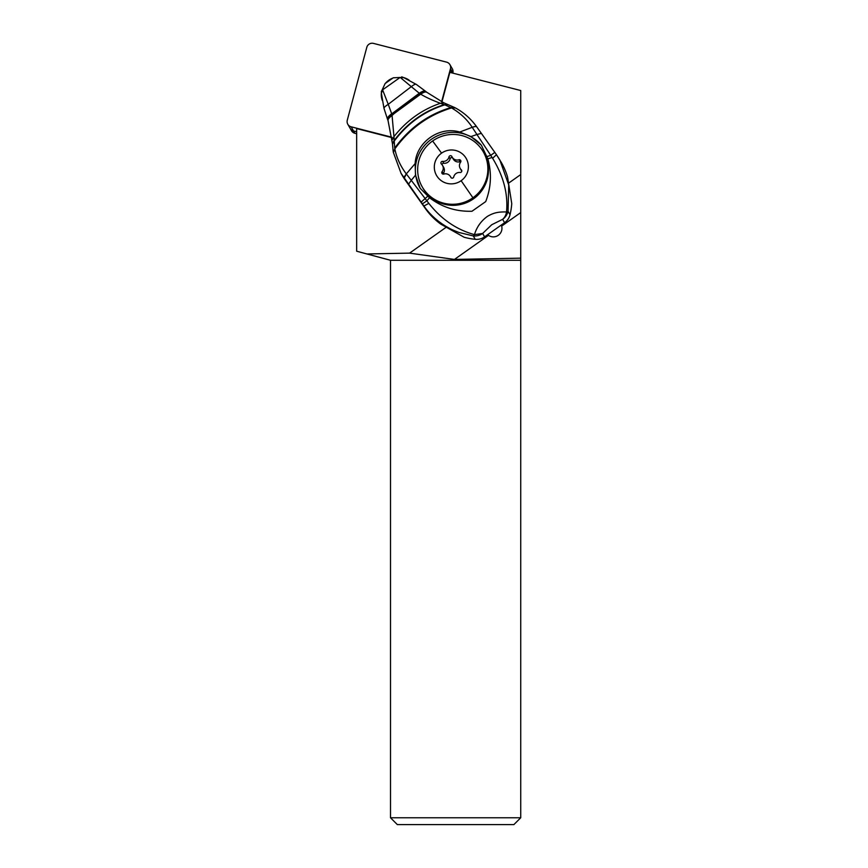 <?xml version="1.0" encoding="UTF-8"?>
<svg xmlns="http://www.w3.org/2000/svg" width="868" height="868" viewBox="0 0 868 868"><rect width="100%" height="100%" fill="white"/><g stroke="black" fill="none" stroke-linecap="round" stroke-linejoin="round"><path stroke-width="1.3" d="M450.459 68.746L441.606 101.784L450.459 68.746A5.468 5.414 150 0 0 446.597 62.138A5.468 5.414 150 0 1 450.459 68.746L452.846 72.879A5.468 5.414 -30 0 0 452.315 68.8L449.928 64.655M373.479 43.4L446.597 62.138L373.479 43.4A5.468 5.414 150 0 0 369.345 43.986A5.468 5.414 150 0 1 373.479 43.4M366.806 47.306A5.468 5.414 150 0 1 369.345 43.986A5.468 5.414 150 0 0 366.806 47.306L347.276 120.196L366.806 47.306M351.139 126.804L391.978 137.263L351.139 126.804A5.468 5.414 150 0 1 347.276 120.196A5.468 5.414 150 0 0 351.139 126.804L353.526 130.949L356.661 131.752L353.526 130.949A5.468 5.414 150 0 1 350.195 128.421A5.468 5.414 -30 0 0 353.526 130.949L354.871 133.281L356.661 133.737M409.11 80.149A17.642 17.447 -30 0 0 403.989 77.686M392.358 78.283A17.642 17.447 -30 0 0 385.576 83.133M381.367 92.898A17.642 17.447 -30 0 0 382.278 100.438M520.724 817.764L513.889 824.6L397.338 824.6L390.502 817.764L520.724 817.764L520.724 258.154L454.474 259.423L488.5 235.369L487.686 234.664M441.931 101.947L449.852 72.37L520.724 90.532L520.724 258.154M501.27 225.062L501.65 226.081L520.724 212.595M520.724 174.566L509.212 182.714M488.5 235.369A8.55 8.452 -30 0 0 501.65 226.081M445.609 227.666L409.587 253.131L454.474 259.423M409.587 253.131L366.904 253.955L356.661 251.21L356.661 128.583L392.021 137.654M366.904 253.955L390.502 260.281L520.724 260.281M390.502 260.281L390.502 817.764M450.373 69.972A10.937 10.817 150 0 1 451.501 72.793M347.808 124.287L351.54 130.753A5.468 5.414 -30 0 0 354.871 133.281M510.026 214.732L508.051 211.358A13.671 13.508 149.8 0 1 502.626 219.333L504.59 222.707A13.671 13.508 -30.2 0 0 510.026 214.732A68.366 67.563 -30.2 0 0 511.751 203.579L507.541 176.898A68.366 67.563 -30.2 0 0 501.281 162.424L496.474 154.721M428.835 203.372L423.909 206.009L425.439 208.645A68.366 67.563 -30.2 0 0 440.76 224.107L464.13 237.246A68.366 67.563 -30.2 0 0 475.252 239.308A13.671 13.508 -30.2 0 0 484.594 236.845L482.63 233.47A13.671 13.508 149.8 0 1 473.288 235.933L473.288 235.933A13.671 2.908 98 0 0 474.46 234.631L482.63 233.47L491.744 224.725L502.626 219.333A13.671 11.577 68.8 0 0 506.521 211.944C508.203 194.074 503.57 176.182 492.601 158.28L496.463 154.699L499.827 159.951L508.724 184.971L508.051 211.358A13.671 2.593 -168.2 0 1 506.521 211.944C498.807 211.835 494.185 212.41 487.425 216.371C481.046 220.993 476.727 227.08 474.46 234.631C456.568 229.705 441.356 219.289 428.835 203.372L426.861 200.844L422.39 203.861L401.07 173.34L393.323 152.291L394.853 148.895C396.567 157.683 400.387 166.027 406.3 173.904L415.132 163.607L415.512 175.162L420.188 188.313A37.595 37.161 149.8 0 1 481.414 145.26L470.955 136.569L459.769 132.034L472.214 127.303C474.753 126.337 476.282 126.218 476.803 126.967L476.771 126.923C470.836 118.666 463.555 112.254 454.919 107.675L443.472 102.652L426.579 92.138M420.188 188.313L429.519 197.741C441.931 207.202 456.08 211.705 471.964 211.26L485.711 201.593C491.147 187.477 491.863 173.231 487.827 158.844L481.414 145.26M486.97 156.566L490.735 155.361L476.944 134.507L470.955 136.569M415.132 163.607C416.249 142.243 439.284 125.871 459.769 132.034M393.399 152.605L394.853 148.895C409.685 128.529 428.586 114.88 451.566 107.947C460.149 112.916 467.027 119.372 472.214 127.303M415.512 175.162L411.258 180.327L406.387 174.012C404.466 176.269 403.772 177.701 404.271 178.309M429.519 197.741L426.861 200.844L411.258 180.327L408.513 184.276M492.601 158.28L490.735 155.361L494.814 152.377A132.392 1.801 -125.3 0 0 481.36 133.379L476.944 134.507L472.29 127.412A13.671 3.222 -35.4 0 1 476.803 126.978A13.671 3.222 -35.4 0 1 476.836 127.01M455.32 107.947L451.566 107.947L444.969 104.898L447.91 104.551M444.969 104.898L447.812 104.507M454.496 107.513L450.85 107.567C428.098 114.424 409.381 127.932 394.701 148.081L393.953 136.645C406.517 120.685 422 109.563 440.412 103.281L443.874 102.901M400.983 173.22L402.351 175.575A68.366 67.563 -30.2 0 0 405.627 180.653L404.206 178.222L406.3 173.904M392.466 143.6L393.974 140.746C407.276 123.006 424.029 110.974 444.232 104.637L440.412 103.281C432.546 100.373 425.96 97.346 420.676 94.178C410.521 100.048 400.983 107.144 392.065 115.487L393.953 136.645L392.26 139.878M387.953 120.424L388.115 120.836C387.638 119.513 388.962 117.733 392.065 115.487L392 115.14C388.951 117.386 387.616 119.176 387.996 120.522L388.115 120.836M387.573 119.404C387.117 118.102 388.495 116.258 391.739 113.871L392 115.14L420.676 94.178C423.768 92.106 425.808 91.498 426.817 92.344L426.676 92.203M425.667 91.379C424.691 90.446 422.564 91.075 419.266 93.256L391.739 113.871L388.246 104.334L411.291 86.648L400.365 77.545L403.436 77.447L416.314 84.435C415.653 83.827 413.982 84.565 411.291 86.648L419.58 93.473L391.826 114.24C388.701 116.551 387.323 118.363 387.681 119.686M387.519 119.252L384.036 108.511C383.775 107.654 385.175 106.265 388.246 104.334L382.593 89.838L400.083 77.469L403.859 77.675M387.529 119.285C387.074 117.972 388.463 116.117 391.696 113.719M426.589 92.149C425.635 91.216 423.562 91.834 420.372 93.994L419.895 93.679C423.161 91.531 425.287 90.923 426.264 91.878M426.448 92.008L425.971 91.628C425.005 90.695 422.879 91.314 419.58 93.473L419.895 93.679M400.083 77.469L393.269 77.794L400.083 77.469M385.11 83.567L381.399 91.541L385.11 83.567M381.377 93.18L382.593 90.12L381.377 93.191L383.992 108.424M447.259 104.301L444.839 104.854C424.376 111.212 407.428 123.386 393.996 141.386L392.488 144.229M425.439 208.645L405.627 180.653M494.814 152.377L496.463 154.71A50.442 0.673 -125.3 0 0 496.029 154.092A50.442 0.673 -125.3 0 0 494.825 152.388L481.36 133.379M475.252 239.308L473.288 235.933L458.998 232.483C450.166 229.054 451.024 229.152 445.577 226.136C436.702 220.689 429.476 213.973 423.909 206.009L422.39 203.861M504.59 222.707L484.594 236.845M422.282 186.978L422.879 188.009A35.208 34.828 -30 0 0 473.527 198.805A35.208 34.828 -30 0 0 483.856 152.801L483.259 151.77A35.208 34.828 150 0 1 472.93 197.774A35.208 34.828 150 0 1 422.282 186.978A35.208 34.828 150 0 1 432.611 140.974A35.208 34.828 150 0 1 483.259 151.77M461.136 180.707A17.089 16.904 -30 0 0 465.313 157.065A17.089 16.904 -30 0 0 441.573 153.137A17.089 16.904 150 0 0 437.396 176.79A17.089 16.904 150 0 0 461.136 180.707L472.93 197.774M461.288 169.813A5.75 5.685 150 0 1 460.604 162.175A1.552 1.541 -30 0 0 458.912 159.788A5.75 5.685 150 0 1 451.924 156.62A1.552 1.541 -30 0 0 448.984 156.902A5.75 5.685 150 0 1 442.669 161.372A1.552 1.541 -30 0 0 441.421 164.041A5.75 5.685 150 0 1 442.105 171.669A1.552 1.541 -30 0 0 443.798 174.067A5.75 5.685 150 0 1 450.785 177.235A1.552 1.541 -30 0 0 453.725 176.942A5.75 5.685 150 0 1 460.04 172.482A1.552 1.541 -30 0 0 461.288 169.813L461.754 170.616M452.228 157.238L453.335 159.148A5.75 5.685 -30 0 0 460.018 161.708A1.552 1.541 150 0 1 460.865 161.676M460.192 168.457L461.299 170.378A5.75 5.685 -30 0 0 461.776 171.072M442.951 174.088A1.552 1.541 150 0 1 443.212 173.589A5.75 5.685 -30 0 0 443.624 167.307L442.517 165.397M442.04 164.692A1.552 1.541 150 0 1 443.776 163.282A5.75 5.685 -30 0 0 450.091 158.822A1.552 1.541 150 0 1 452.695 158.052M421.143 202.092L427.794 196.19M487.827 158.844L492.091 157.488M481.328 133.336A98.583 1.356 -125.3 0 0 476.803 126.967L476.771 126.923M392.444 143.632L388.072 120.728M392.477 143.741L393.974 140.941M432.611 140.974L441.573 153.137M458.912 159.788L460.018 161.708M443.212 173.589L442.105 171.669M443.776 163.282L442.669 161.372M450.091 158.822L448.984 156.902M393.182 151.423L392.423 143.372M425.841 91.498L416.184 84.326M393.161 77.86L385.197 83.48M381.388 91.27L381.345 92.073M402.437 77.068L401.678 76.851M481.349 133.357L476.803 126.978M451.11 177.712L450.481 176.616"/></g></svg>
